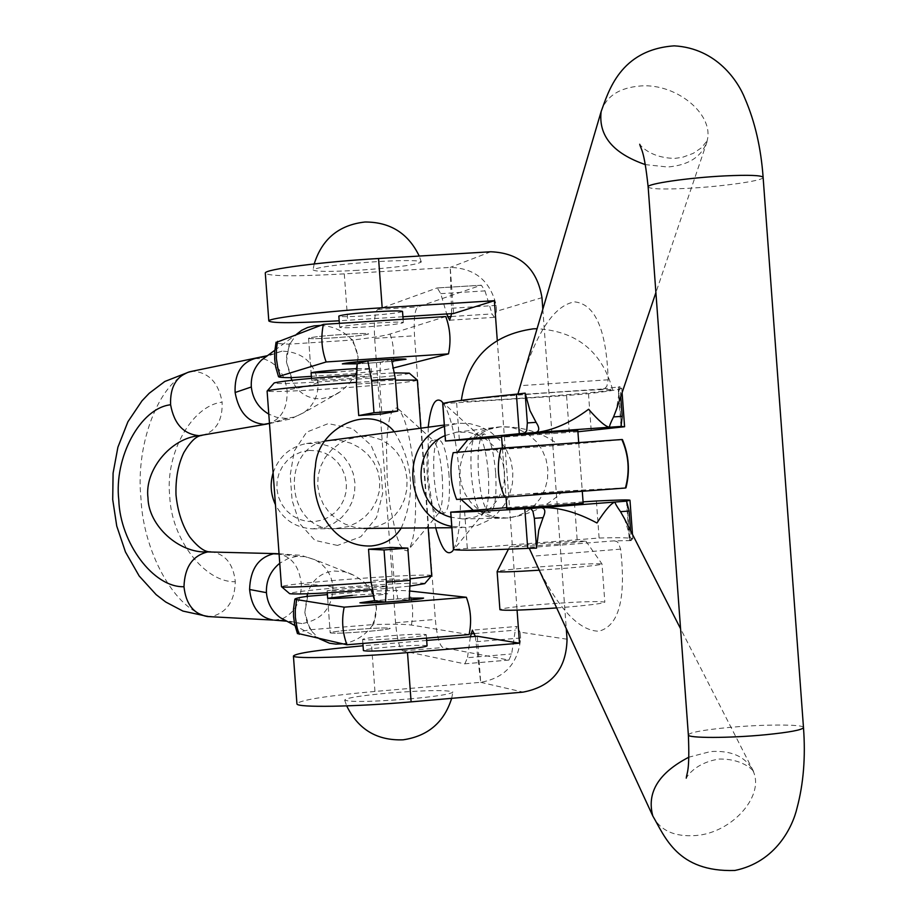 <?xml version="1.0" encoding="UTF-8"?>
<svg xmlns="http://www.w3.org/2000/svg" width="917" height="917" viewBox="0 0 917 917"><rect width="100%" height="100%" fill="white"/><g stroke="black" fill="none" stroke-linecap="round" stroke-linejoin="round"><path stroke-width="0.69" stroke-dasharray="4.58 3.44" d="M535.688 548.137L528.822 547.632L614.103 540.847L631.297 540.594L624.546 518.816M614.103 540.847L616.74 541.488L618.345 542.933L620.626 549.145C626.208 598.732 618.929 626.093 598.778 631.217C579.269 630.827 558.934 609.415 537.775 566.981M517.922 394.012L517.601 394.711L602.95 388.934L604.911 388.304L606.848 386.252L608.2 379.787C606.481 329.971 595.293 303.997 574.604 301.876C555.381 305.12 538.394 329.226 523.641 374.216M524.318 393.255L517.601 394.711M602.95 388.934L620.007 386.722L616.488 409.326M626.471 501.129L629.36 540.422L632.822 538.944C632.214 537.752 620.969 537.454 599.099 538.015L453.502 549.478M629.36 540.422L631.297 540.594L630.575 530.634M558.762 544.09C530.141 546.245 513.772 547.128 509.657 546.738L537.053 543.861C564.746 541.764 581.034 540.881 585.94 541.213L558.762 544.09M622.093 392.717L621.749 388.04L618.115 387.157L620.007 386.722L620.74 396.717M621.749 388.04C621.313 389.232 610.241 391.101 588.496 393.68L566.568 395.525L569.285 432.411L501.622 437.203M442.796 403.652L566.568 395.525M516.088 398.597C481.402 400.901 463.142 401.692 461.308 400.97C460.472 399.95 512.328 395.181 558.659 392.075C592.611 389.84 610.607 389.049 612.636 389.714C614.023 390.745 561.731 395.525 516.088 398.597M577.916 431.769L569.285 432.411M501.553 436.332L577.836 430.681M529.269 548.309L528.822 547.632M506.792 507.651L583.063 501.863M556.676 607.925L567.566 607.054C591.201 604.991 603.627 603.352 604.83 602.171C598.537 600.887 576.117 601.747 537.557 604.727C514.288 606.745 501.737 608.372 499.914 609.61M583.155 503.112L506.86 508.66M539.253 570.202L564.723 568.334C588.37 566.351 600.807 564.918 602.033 564.035L602.011 563.989C595.087 563.267 572.689 564.356 534.806 567.245C511.801 569.159 499.238 570.58 497.129 571.52M401.21 528.123C415.642 494.71 413.326 462.592 394.276 431.747M366.032 528.41L377.781 526.358L386.699 522.209L394.264 516.133L400.248 508.431L404.477 499.433L406.793 489.529L407.079 479.224L405.314 469.023L401.589 459.543L396.11 451.256L389.06 444.493L380.693 439.575L371.328 436.767L361.275 436.263M361.229 436.263L348.047 439.22L339.267 443.702L331.576 449.869L325.271 457.48L320.709 466.214L318.119 475.694L317.695 485.574L319.471 495.249L323.369 504.327L329.134 512.351L336.413 518.988L344.907 524.031L354.226 527.229L363.854 528.421L334.201 528.662C285.279 530.313 279.226 445.868 328.045 440.63L331.564 440.229M337.49 545.443L314.863 540.365L299.676 523.55L292.087 500.338L290.208 475.098L294.231 451.084L306.656 432.125L328.217 423.608L352.598 428.64L371.041 445.249L380.819 468.255L382.698 493.403L376.52 517.497L360.874 536.697L337.49 545.443M331.599 440.229L341.422 440.653L351.039 443.255L359.923 447.863L367.625 454.27L373.735 462.168L377.884 471.235L379.821 481.07L379.363 491.042L376.566 500.659L371.683 509.393L365 516.844L356.908 522.69L347.761 526.679L334.201 528.662M356.759 374.858L394.218 372.898M409.28 373.15C411.469 374.411 367.706 378.767 327.06 381.403C292.477 383.581 274.848 384.097 274.194 382.928M335.118 379.638L311.642 380.36C314.886 379.42 327.128 378.217 348.403 376.727L371.74 376.004C368.474 376.944 356.266 378.148 335.118 379.638M424.731 583.636C426.772 582.008 382.813 584.049 342.19 587.396C307.619 590.307 290.116 592.405 289.68 593.7M372.52 589.688L409.899 586.123M363.992 589.023L387.18 586.284C383.81 585.814 371.557 586.387 350.42 588.015L327.105 590.766C330.441 591.236 342.74 590.663 363.992 589.023M353.481 629.692C338.671 630.999 330.911 632.042 330.189 632.845C333.547 633.601 345.858 633.143 367.109 631.481C381.862 630.174 389.587 629.131 390.264 628.34C386.882 627.583 374.617 628.03 353.481 629.692M345.285 334.258C360.072 333.398 367.866 333.284 368.645 333.948C365.413 335.163 353.205 336.505 332.057 337.96C317.213 338.832 309.384 338.935 308.559 338.27C311.769 337.055 324.01 335.725 345.285 334.258M417.361 380.188L414.942 380.922C399.48 383.34 369.838 386.057 326.005 389.095C289.772 391.421 270.137 392.086 267.122 391.078M356.472 382.343L395.479 380.131M371.156 582.341L410.071 578.799M431.701 575.486L429.202 575.097C413.556 574.913 383.833 576.529 340.024 579.945C303.836 582.937 284.327 585.172 281.485 586.662M391.708 547.438L394.012 578.845L397.818 598.767L409.177 600.199M409.291 598.113L374.572 600.646L409.291 598.113M391.49 359.292L380.452 362.284L368.416 363.178L391.891 361.264L380.452 362.284L379.592 382.538L356.415 384.108M379.592 382.538L381.896 413.957M368.416 363.178L357.183 363.831L368.416 363.178M394.012 578.845L370.846 580.69M426.68 640.444L363.052 645.774M427.081 645.843C423.734 644.903 411.125 645.27 389.255 646.943C373.494 648.319 364.886 649.511 363.396 650.508M567.038 639.206L520.019 632.145L520.661 637.991C518.323 663.186 505.003 677.961 480.691 682.317L475.35 636.387M477.298 636.226L480.691 682.317L374.95 691.441C327.862 695.705 301.853 699.74 296.913 703.545M497.266 340.299L517.073 610.137M453.606 313.522L450.224 267.409L344.288 273.874C297.074 276.533 270.756 276.384 265.322 273.415M451.657 313.648L450.224 267.409C474.914 268.165 490.251 280.831 496.246 305.418L496.464 311.287L541.981 297.681M440.733 293.646L484.99 290.884L481.356 285.21L437.283 287.938L440.733 293.646L446.694 313.958M437.283 287.938L480.989 285.267L417.843 306.931C414.725 309.705 413.613 319.322 414.507 335.782L435.334 619.456C436.859 635.871 439.369 645.224 442.854 647.528L508.878 660.08L511.652 653.959L515.308 630.162L516.993 626.449L472.37 630.162M508.878 660.08L464.529 663.816L402.746 650.887C399.457 648.571 397.061 639.172 395.548 622.723L374.675 338.362C373.758 321.867 374.755 312.238 377.678 309.476L436.939 288.007M464.885 663.828L467.464 657.695L511.652 653.959M470.387 636.799L467.464 657.695M443.404 403.388C451.072 415.745 456.437 439.713 459.486 475.304C461.709 512.133 459.738 536.892 453.594 549.57M435.713 527.837L428.079 477.516L428.216 427.196M414.702 478.456C416.903 516.03 414.908 539.735 408.695 549.57L407.045 550.819L403.491 549.833L399.789 544.389L396.19 534.875L390.126 506.413L387.272 480.393L386.424 446.132L388.132 425.259L390.31 415.332L393.164 409.406L396.534 407.916L398.345 408.902C405.933 417.739 411.389 440.928 414.702 478.456M542.818 309.212L566.27 628.672M520.019 632.145L516.993 626.449M484.99 290.884L492.097 313.923L494.309 317.351L496.464 311.287M495.65 472.61C493.357 448.791 489.54 435.896 484.187 433.924C479.132 436.71 477.218 450.018 478.456 473.837C480.714 497.599 484.554 510.494 489.976 512.511C494.974 509.783 496.865 496.487 495.65 472.61M449.089 475.912C446.98 453.64 443.587 441.57 438.899 439.713C434.486 442.292 432.87 454.717 434.062 476.978C436.137 499.192 439.552 511.262 444.298 513.176C448.654 510.643 450.258 498.229 449.089 475.912M402.918 316.755L339.187 320.79M402.529 311.482C399.353 312.869 386.825 314.336 364.943 315.872C349.148 316.812 340.459 316.915 338.843 316.17M409.269 698.949C436.538 696.427 451.084 694.123 452.895 692.048C447.645 689.813 426.21 690.146 388.579 693.057C360.335 695.648 345.698 698.02 344.666 700.152C350.787 702.216 372.325 701.814 409.269 698.949M357.538 270.32C329.226 271.89 314.405 271.719 313.064 269.793C318.807 266.893 340.173 264.165 377.151 261.609C404.512 260.107 419.241 260.233 421.316 261.987C416.433 264.921 395.181 267.707 357.538 270.32M488.314 473.149C489.483 493.22 488.199 506.184 484.451 512.03L482.732 513.062C477.367 511.044 473.55 498.137 471.304 474.353C470.054 450.534 471.934 437.226 476.943 434.44L478.8 435.22C483.362 440.458 486.537 453.101 488.314 473.149M442.223 476.416C443.335 495.467 442.223 507.617 438.888 512.867L437.512 513.68C432.813 511.766 429.42 499.696 427.356 477.47C426.153 455.199 427.735 442.773 432.102 440.194L433.592 440.79C437.661 445.502 440.538 457.377 442.223 476.416M467.876 439.598C476.152 432.297 487.099 428.021 500.705 426.783C523.08 426.485 542.669 432.664 559.473 445.341L453.181 452.711M625.967 487.844L562.832 491.099L456.609 499.421M562.832 491.099C548.034 506.081 529.556 515.056 507.41 518.025C493.759 518.781 482.331 516.179 473.138 510.23M533.385 493.976L582.238 490.721L533.385 493.976M444.413 426.428L458.832 423.184L470.134 423.711L481.047 426.818L491.019 432.354L499.57 440.022L506.253 449.456L510.769 460.174L512.867 471.636L512.465 483.293L509.565 494.561L504.327 504.866L497.003 513.703L487.936 520.638L477.597 525.315L466.489 527.493L451.749 526.392M445.077 435.598L456.574 432.182L468.896 432.308L477.986 434.887L486.308 439.495L493.438 445.891L499.008 453.755L502.768 462.695L504.522 472.255L504.19 481.975L501.771 491.363L497.404 499.96L491.283 507.319L483.729 513.096L475.109 516.993L462.638 518.919L451.072 517.222M309.121 450.43L316.927 450.774L324.469 452.883L331.358 456.643L337.261 461.881L341.881 468.312L344.987 475.636L346.443 483.465L346.156 491.432L344.139 499.123L340.516 506.173L335.439 512.213L329.169 516.947L322.027 520.134L314.348 521.613L306.542 521.314L298.976 519.24L292.053 515.492L286.115 510.265L281.45 503.811L278.31 496.464L276.854 488.589L277.14 480.588L279.181 472.851L282.849 465.79L287.961 459.749L294.265 455.027L301.441 451.875L309.121 450.43M507.41 518.025L494.676 517.085L485.723 513.978L477.597 508.958L470.673 502.264L465.274 494.206L461.641 485.139L459.956 475.487L460.288 465.687L462.615 456.207L466.845 447.473L472.771 439.885L480.118 433.787L488.555 429.465L500.705 426.783L510.563 427.242L520.088 429.958L528.788 434.796L536.239 441.513L542.085 449.766L546.016 459.142L547.85 469.183L547.506 479.385L544.985 489.231L540.411 498.252L534.015 505.989L526.106 512.041L517.096 516.133L507.41 518.025M559.473 445.341L622.437 439.587M551.472 444.825L502.459 448.688L551.472 444.825M273.106 472.851C278.871 456.586 290.047 446.808 306.61 443.507L319.494 443.53L328.55 446.063L336.826 450.602L343.921 456.895L349.48 464.632L353.217 473.424L354.959 482.846L354.615 492.418L352.197 501.668L347.83 510.139L341.732 517.406L334.201 523.091L325.615 526.931L312.582 528.834C295.836 527.894 283.456 519.847 275.455 504.717M469.114 634.587L411.424 625.062C405.727 624.179 393.164 623.996 373.746 624.523L376.463 606.79L371.305 591.133C390.711 590.399 403.251 590.33 408.913 590.915L409.658 590.995M342.649 643.826C354.868 641.866 364.714 635.848 372.176 625.784L373.746 624.523L310.152 629.75C301.865 631.183 297.589 632.375 297.349 633.326M388.441 635.917C372.084 637.326 363.464 638.507 362.582 639.436C365.883 640.284 378.526 639.883 400.523 638.198C416.834 636.776 425.419 635.607 426.256 634.69C422.932 633.83 410.323 634.243 388.441 635.917M354.902 629.566C339.279 630.919 331.048 632.008 330.189 632.845C333.249 633.59 345.079 633.177 365.654 631.607C381.254 630.254 389.45 629.165 390.264 628.34C387.18 627.595 375.385 628.007 354.902 629.566M445.765 316.548L390.057 334.052C384.544 335.737 372.142 337.72 352.862 340.012L358.134 357.16L356.014 373.357L355.315 373.402C374.629 371.316 387.043 369.585 392.568 368.21L393.244 368.026M291.64 377.666L286.436 361.894L289.176 344.15L352.862 340.012L351.119 338.992L355.83 347.589L358.134 357.16L355.315 373.402L311.356 376.348M274.791 350.283L296.409 334.361L289.818 344.173L286.677 354.879L286.436 361.894L290.907 377.666M267.97 355.303L281.966 351.142C302.312 351.853 314.325 362.295 317.993 382.481C318.612 395.17 313.866 405.234 303.756 412.684L294.827 416.983L286.115 418.404L276.51 417.269L268.796 414.129M255.121 358.558L263.007 358.707M356.014 373.357L349.125 383.787L341.181 391.192L331.908 396.339L321.454 398.746C307.952 399.182 298.105 393.015 291.915 380.257M210.463 551.782L211.048 551.793C225.273 553.925 233.354 563.886 235.302 581.699C234.741 600.876 226.958 612.453 211.953 616.407L208.468 616.602M201.878 435.437L202.439 435.346C216.229 431.173 222.785 420.124 222.109 402.185C191.401 405.589 164.922 454.362 169.76 496.235C171.101 538.371 204.411 582.788 235.302 581.699M190.495 371.591L193.934 371.282C209.363 372.99 218.75 383.295 222.109 402.185M290.437 342.924L289.176 344.15C280.774 343.967 276.372 343.428 275.983 342.545M377.368 322.967C393.714 321.982 402.38 321.867 403.342 322.624C400.167 323.942 387.639 325.363 365.745 326.91C349.354 327.896 340.666 328.011 339.657 327.243C342.798 325.948 355.372 324.515 377.368 322.967M343.829 334.35C359.453 333.398 367.717 333.272 368.645 333.948C365.7 335.118 353.973 336.424 333.479 337.869C317.832 338.82 309.522 338.958 308.559 338.27C311.482 337.112 323.231 335.805 343.829 334.35M287.399 621.497L301.98 623.606C322.005 619.926 332.355 607.845 333.043 587.35C331.816 574.799 325.718 565.571 314.749 559.645L305.178 556.619L296.248 556.481L288.213 558.476L279.754 563.244M274.298 620.144L282.046 618.86M276.338 553.639L276.888 553.662C291.228 555.828 299.378 566.053 301.338 584.324C301.177 601.288 294.838 612.762 282.321 618.769M266.778 424.067L267.305 423.975C281.21 419.734 287.8 408.42 287.067 390.034C284.442 373.299 276.51 362.88 263.271 358.765M357 368.611L371.19 368.496C368.221 369.436 356.484 370.64 336 372.096M320.469 325.443C332.447 325.948 342.66 330.464 351.119 338.992M372.176 625.784L375.58 616.602L376.497 608.2L372.004 591.087L327.392 594.652M307.699 596.233L304.845 612.602L306.966 596.348M372.004 591.087L363.762 581.837L354.948 575.704L344.941 571.876L334.097 570.993C320.618 572.552 311.757 580.163 307.539 593.803M352.392 595.339C372.875 593.792 384.659 593.276 387.731 593.792L373.666 595.798M311.574 630.77L306.977 622.162L304.845 612.602L310.152 629.75L319.276 638.725M652.812 816.004C660.137 830.527 674.476 837.038 695.843 835.536C732.775 832.842 766.222 794.328 752.399 769.627C744.845 756.273 730.872 750.255 710.48 751.562L688.816 757.201M601.139 111.576C606.275 96.136 619.502 87.585 640.845 85.946C677.801 83.195 716.532 116.493 706.399 143.006C700.875 157.323 687.933 165.324 667.599 167.009L645.316 164.601M620.626 549.145L532.926 556.183M803.475 727.468C803.567 724.086 761.121 724.292 726.344 727.708C702.433 730.104 689.767 732.488 688.358 734.884M618.539 387.261L621.359 425.82M763.127 177.474C763.701 180.729 721.679 186.667 686.776 188.386C662.762 189.532 649.889 189.04 648.147 186.93M608.2 379.787L520.409 385.667M629.761 540.251L626.93 501.714M467.292 548.079L464.564 510.884M577.137 539.379L574.42 502.493M599.099 538.015L596.382 501.003M588.496 393.68L591.213 430.681M456.643 402.999L459.371 440.194M480.691 682.317L523.091 692.117M476.198 641.717L520.661 637.991M474.605 633.544L515.308 630.162M344.288 273.874L347.692 320.274M490.767 251.762L450.224 267.409M451.714 308.238L496.246 305.418M451.336 316.525L492.097 313.923M377.678 309.476L417.843 306.931M374.675 338.362L414.507 335.782M395.548 622.723L435.334 619.456M402.746 650.887L442.854 647.528M464.529 663.816L508.499 660.08M374.95 691.441L371.545 645.041M411.424 625.062L412.547 617.703L412.627 607.788L411.103 598.01L408.913 590.915M281.966 351.142L266.239 356.575M265.575 356.736L258.571 358.249M193.934 371.282C161.403 375.97 134.959 441.788 140.966 498.344C143.293 555.175 179.067 616.465 211.953 616.407M301.98 623.606L285.508 620.477M284.82 620.419L277.794 619.938M297.624 556.344L279.066 554.006M333.043 587.35C328.252 585.711 317.683 584.702 301.338 584.324M390.057 334.052L392.247 341.17L393.771 350.97L393.691 360.874L392.568 368.21M317.993 382.481C313.488 384.773 303.183 387.283 287.067 390.034M287.491 418.335L269.472 423.31M686.317 778.04C684.495 781.685 691.017 763.529 718.985 759.07C746.163 758.474 756.124 774.166 753.934 772.148L680.563 628.718M639.791 144.382C637.441 140.977 646.359 157.988 674.889 158.389L682.58 157.277L693.241 153.357L701.39 147.82L707.534 140.347L655.896 292.592M620.992 426.451L618.115 387.157M632.489 534.393L632.822 538.944M461.343 400.351L461.308 400.97M612.636 389.714C601.907 351.498 576.724 331.163 537.075 328.71M585.94 541.213L602.011 563.989L604.83 602.171M508.419 549.18L509.657 546.738M578.707 442.613L582.284 491.271M502.413 448.081L506.012 497.037M420.88 428.182L428.205 527.905M387.18 586.284L387.731 593.792M327.105 590.766L327.254 592.852M327.656 598.274L330.189 632.845L327.656 598.274M371.19 368.496L371.74 376.004M308.559 338.27L311.092 372.841L308.559 338.27M311.505 378.343L311.642 380.36M357.447 436.687L328.045 440.63M494.309 317.351L449.617 320.216M403.102 319.265L403.342 322.624M339.37 323.346L339.657 327.243M451.657 698.341L452.895 692.048M344.666 700.152L346.706 705.895M426.256 634.69L426.508 638.14M362.582 639.436L362.88 643.436M489.976 512.511L482.732 513.062M484.187 433.924L476.943 434.44M444.298 513.176L437.512 513.68M438.899 439.713L432.102 440.194M441.444 401.176L478.8 435.22M484.451 512.03L452.471 551.163M398.356 408.902L433.592 440.802M438.888 512.867L408.695 549.57M314.21 263.924L313.064 269.793M421.316 261.987L419.229 256.061M462.638 518.919L504.041 518.151M456.574 432.182L497.679 427.104M312.582 528.834L363.831 528.421M451.84 527.711L461.893 527.63M306.61 443.507L324.664 441.088M444.309 425.041L454.626 423.654M502.459 448.688L505.955 496.292M578.742 443.071L582.238 490.721M261.597 359.991L266.95 355.785M279.055 553.73C313.557 556.768 291.319 552.951 314.749 559.645L353.366 574.902M269.495 423.574C302.507 415.802 282.161 422.393 303.756 412.684L339.726 392.224M318.669 638.289L294.953 625.554"/><path stroke-width="1.38" d="M596.944 522.988C576.804 512.167 558.247 507.055 541.282 507.686L615.101 502.035C611.364 502.975 605.312 509.955 596.944 522.988M624.546 518.816L620.511 511.675L629.131 511.01L626.552 501.152L529.625 508.568L531.23 509.05L532.892 511.296L534.347 518.334L543.082 517.658C545.867 511.64 545.271 508.316 541.282 507.686M615.101 502.035C614.837 502.975 616.648 506.184 620.511 511.675M620.74 396.717L622.184 416.318L621.061 426.428L524.1 433.282L526.69 430.875L527.344 422.943L536.078 422.336L530.003 410.667L525.154 393.141L524.318 393.255M536.078 422.336C539.723 427.884 539.609 431.254 535.757 432.457L609.61 427.23C609.22 426.348 610.539 422.909 613.553 416.914L622.184 416.318M609.61 427.23C605.782 426.886 598.778 420.892 588.599 409.257C570.248 422.886 552.642 430.623 535.757 432.457M523.641 374.216L517.922 394.012M616.488 409.326L613.553 416.914M543.082 517.658L538.76 530.083L536.537 548.148L535.688 548.137M534.347 518.334L536.537 548.148L527.711 548.377L524.811 508.843L529.625 508.568M453.502 549.478L453.514 549.558C458.993 550.681 483.729 550.292 527.711 548.377M537.775 566.981L529.269 548.309M442.796 403.652L442.796 403.583C448.058 401.761 472.599 398.62 516.397 394.161L519.297 433.707L524.1 433.282M527.344 422.943L525.154 393.141L516.397 394.161M621.359 425.82L621.061 426.428M501.622 437.203L445.536 441.008L519.297 433.707M621.417 426.485L624.592 426.737L577.916 431.769M578.707 442.613L577.836 430.681L550.555 432.297L501.553 436.32L502.413 448.081M630.575 530.634L629.131 511.01M506.792 507.651L450.763 512.133C456.196 512.5 480.875 511.399 524.811 508.843M626.884 501.026L629.979 500.246C629.429 499.673 618.218 499.925 596.382 501.003L583.063 501.863M499.914 609.61L499.914 609.679C504.018 610.848 522.942 610.264 556.676 607.925M506.012 497.037L506.86 508.671L555.931 505.542L583.155 503.112L582.284 491.271M497.129 571.52L497.117 571.6C499.284 572.3 513.325 571.83 539.253 570.202M394.276 431.747C370.927 402.276 317.328 427.093 315.448 466.226C308.891 502.149 330.326 547.609 371.293 545.97C384.636 544.549 394.608 538.6 401.21 528.123M363.854 528.421L366.032 528.41M394.218 372.898L409.28 373.15L417.35 380.108L420.88 428.182M267.122 391.078L274.194 382.928C282.711 380.807 310.233 378.113 356.759 374.858M267.099 391.078L281.473 586.662L289.68 593.7C298.472 594.606 326.085 593.265 372.52 589.688M409.899 586.123L424.731 583.636L431.701 575.578L428.205 527.905M267.237 390.986L268.704 390.539C273.094 389.117 320.056 384.693 356.472 382.343M395.479 380.131L417.35 380.108M281.622 586.742L283.135 586.983C287.686 587.786 334.785 585.344 371.156 582.341M410.071 578.799C423.837 577.332 431.047 576.254 431.701 575.578M368.542 549.237L384.051 549.948L386.424 582.238L385.518 602.102L397.806 601.208C375.81 602.87 363.178 603.409 359.9 602.801L385.518 602.102L374.572 600.646L359.9 602.801L374.572 600.646L370.846 580.69L368.542 549.237L391.708 547.438L407.813 548.102L410.186 580.346L409.177 600.199L423.574 598.079L409.291 598.113L423.574 598.079C422.714 598.79 414.117 599.833 397.806 601.208L409.177 600.199M371.603 380.395L373.976 412.696L397.749 411.045L381.896 413.957L358.719 415.561L356.415 384.108L357.183 363.831L367.797 360.862L371.603 380.395L395.376 378.801L391.49 359.292L406.036 359.246L391.891 361.264L406.036 359.246C405.085 358.685 396.431 358.925 380.085 359.957L391.49 359.292M367.797 360.862L380.085 359.957C358.088 361.527 345.514 362.834 342.35 363.877L367.797 360.862M397.749 411.045L395.376 378.801M386.424 582.238L410.186 580.346M384.051 549.948L407.813 548.102M363.052 645.774C318.566 649.866 295.354 653.294 293.429 656.045C293.36 659.071 351.165 657.42 407.503 652.606L519.503 643.195L477.298 636.226L426.68 640.444M363.396 650.508L363.407 650.577C366.708 651.517 379.363 651.139 401.348 649.454C417.659 648.021 426.233 646.806 427.081 645.843L426.508 638.14M296.913 703.545L296.936 703.912C296.948 707.798 354.787 706.869 411.114 701.86L523.091 692.117C551.725 686.65 566.374 669.009 567.038 639.206L566.27 628.672M339.187 320.79C294.575 323.254 271.123 323.3 268.807 320.927C268.314 318.004 325.73 311.253 382.183 307.768L494.366 300.696L497.266 340.299M517.073 610.137L519.503 643.195M494.366 300.696L453.606 313.522L402.918 316.755M446.694 313.958L449.617 320.216L451.657 313.648M475.35 636.387L472.37 630.162L470.387 636.799M453.594 549.57L452.471 551.163C446.888 556.39 441.295 548.607 435.713 527.837M428.216 427.196C430.681 405.497 435.094 396.82 441.444 401.176L443.404 403.388M265.322 273.415L265.288 273.048C264.726 269.277 322.108 261.792 378.561 258.502L490.767 251.762C519.893 252.989 536.961 268.291 541.981 297.681L542.818 309.212M338.843 316.17L338.843 316.09C341.972 314.714 354.547 313.247 376.543 311.7C392.889 310.737 401.554 310.668 402.529 311.482L403.102 319.265M358.719 415.561L373.976 412.696M357.183 363.831L342.35 363.877L357.183 363.831M457.686 452.047L467.876 439.598M473.138 510.23L461.377 499.65M625.417 488.016L625.967 487.844C630.105 471.315 628.924 455.222 622.437 439.587L621.864 439.518C628.775 455.268 629.956 471.43 625.417 488.016L504.717 497.129C497.69 481.242 496.487 464.93 501.129 448.184L453.181 452.711M456.609 499.421L504.717 497.129M451.749 526.392C404.088 517.99 398.482 441.719 444.413 426.428M451.072 517.222C414.346 508.247 410.059 449.857 445.077 435.598M621.864 439.518L501.129 448.184M275.455 504.717C270.687 494.389 269.907 483.763 273.106 472.851M297.349 633.326L346.924 644.766L469.114 634.587C471.762 621.864 470.845 609.415 466.375 597.276L409.658 590.995M326.154 361.963L448.505 353.87C451.153 341.193 450.247 328.756 445.765 316.548L323.392 324.366C320.698 337.135 321.626 349.664 326.154 361.963L278.47 376.543C278.332 377.3 282.723 377.666 291.64 377.666L290.93 377.712L291.915 380.257M268.796 414.129C258.491 407.962 252.668 398.906 251.327 386.974C250.708 376.36 254.124 367.362 261.597 359.991L267.97 355.303M269.472 423.31L263.981 424.319C248.312 422.783 238.684 412.18 235.119 392.51C234.408 374.468 240.77 363.212 254.181 358.742L255.121 358.558M296.489 334.304L301.613 330.349L307.596 327.507L314.084 325.879L320.469 325.443M279.066 554.006L273.495 553.799C258.216 557.616 250.249 569.514 249.596 589.493C251.522 607.421 259.431 617.611 273.335 620.087L207.517 616.545C193.739 614.126 185.887 604.177 183.985 586.72C184.626 567.245 192.524 555.656 207.678 551.931L276.338 553.639M183.985 586.72C153.311 587.751 120.173 542.681 118.786 500.006C113.914 457.572 140.106 408.191 170.608 404.764C174.092 423.941 183.606 434.245 199.138 435.69L266.778 424.067M170.608 404.764C169.943 387.18 176.27 376.176 189.59 371.775L164.808 381.483L149.219 393.267L142.009 400.821L127.921 421.74L117.903 447.198L113.089 473.092L112.711 499.57L116.734 526.014L125.469 552L139.166 575.968L156.165 594.663L165.736 602.022L182.93 611.077L208.468 616.602M266.95 355.785L190.495 371.591M275.983 342.545L323.392 324.366M279.754 563.244C270.458 570.844 266.022 580.656 266.434 592.657C267.363 603.168 272.005 611.513 280.373 617.714L287.399 621.497M294.953 625.554L280.373 617.714L286.333 621.164L274.298 620.144M273.495 553.799L279.055 553.73M448.505 353.87L393.244 368.026M263.981 424.319L269.495 423.574M311.356 376.348L291.64 377.666M336 372.096L311.092 372.841C314.038 371.901 325.799 370.709 346.385 369.23L357 368.611M327.392 594.652L306.966 596.348M307.539 593.803L306.989 596.291M466.375 597.276L344.173 607.169L294.838 599.34C294.598 598.583 298.885 597.552 307.699 596.233M373.666 595.798L363.098 596.726C342.511 598.285 330.693 598.801 327.656 598.274L352.392 595.339M344.173 607.169C341.479 619.995 342.396 632.524 346.924 644.766M319.276 638.725L329.455 643.207L335.909 644.112L342.649 643.826M645.316 164.601C613.026 153.403 598.308 135.727 601.139 111.576L522.209 379.099M686.317 778.04C686.73 772.297 689.928 772.63 688.358 734.884C686.982 738.3 729.909 738.265 765.959 734.7C789.491 732.316 801.997 729.966 803.487 727.651L803.475 727.468M688.358 734.884L648.147 186.93C646.29 183.824 688.782 177.646 724.969 175.892C748.593 174.803 761.305 175.273 763.116 177.29L763.127 177.474M688.816 757.201C658.532 772.962 646.531 792.563 652.812 816.004C664.871 836.476 677.25 872.319 734.849 870.474C776.263 861.98 792.838 826.171 797.033 808.003C803.51 783.806 805.665 757.018 803.487 727.651L763.116 177.29C760.984 147.912 754.955 121.732 745.028 98.738C738.288 81.475 716.716 48.223 674.224 45.85C619.766 49.701 608.303 92.227 601.139 111.576M453.514 549.558L450.763 512.133M442.796 403.583L445.536 441.008M470.799 633.865L474.605 633.544M378.561 258.502L382.183 307.768M411.114 701.86L407.503 652.606M447.507 316.766L451.336 316.525M266.239 356.575L265.575 356.736M235.119 392.51L251.327 386.974M199.138 435.69C170.482 438.2 144.313 470.467 147.992 497.862C148.359 525.498 178.964 553.616 207.678 551.931M249.596 589.493L266.434 592.657M285.508 620.477L284.82 620.419M280.144 375.718L277.931 368.554L276.372 358.685L276.464 348.712L277.61 341.33M296.604 599.936L295.285 609.839L295.377 617.324L296.925 627.182L299.137 634.312M680.563 628.718L624.087 517.91M655.896 292.592L616.155 410.289M648.147 186.93C644.009 148.245 640.903 149.792 639.791 144.382M535.608 562.304L652.812 816.004M450.694 512.122L453.445 549.535M629.979 500.246L632.489 534.393M624.592 426.737L622.093 392.717M445.479 441.031L442.728 403.606M537.075 328.71L533.293 328.836C491.409 334.751 467.429 358.581 461.343 400.351M508.419 549.18L497.117 571.555L499.914 609.679M327.254 592.852L327.656 598.274M311.092 372.841L311.505 378.343M268.807 320.927L265.288 273.048M293.429 656.045L296.936 703.912M338.843 316.09L339.37 323.346M346.706 705.895C358.157 729.428 376.944 740.73 403.056 739.824C427.93 736.179 444.137 722.344 451.657 698.341M362.88 643.436L363.407 650.577M419.229 256.061C408.283 233.331 390.218 221.971 365.012 222.006C339.003 224.94 322.073 238.913 314.21 263.924M456.632 499.49C450.488 483.637 449.33 468.025 453.193 452.654M363.831 528.421L451.84 527.711M324.664 441.088L444.309 425.041M274.791 350.283L261.597 359.991M210.463 551.782C205.007 552.298 198.106 547.357 189.762 536.972C182.231 525.464 177.646 511.434 175.995 494.871C175.525 478.571 178.139 464.46 183.858 452.54C190.507 441.421 196.513 435.724 201.878 435.437M278.47 376.532L275.685 366.938L274.699 359.51L274.653 352.025L276.074 342.179M294.838 599.351L293.486 609.255L293.589 616.751L294.644 624.156L297.486 633.693"/></g></svg>
